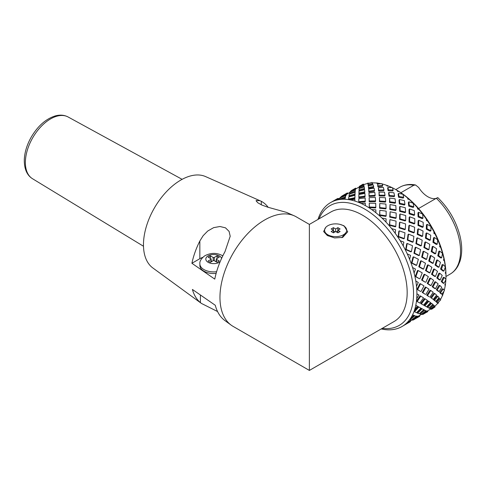 <?xml version="1.0" encoding="UTF-8"?>
<svg xmlns="http://www.w3.org/2000/svg" width="486" height="486" viewBox="0 0 486 486"><rect width="100%" height="100%" fill="white"/><g stroke="black" fill="none" stroke-linecap="round" stroke-linejoin="round"><path stroke-width="0.73" d="M436.112 198.397A19.756 11.409 60 0 1 418.677 187.487L415.566 184.99L413.793 185.269A50.186 28.978 -120 0 0 399.966 187.165C404.571 184.583 409.771 183.854 415.566 184.99M437.807 197.626C448.56 208.148 455.898 220.711 459.823 235.303C462.295 245.199 462.326 253.923 459.902 261.486L458.104 265.684C456.147 269.329 453.499 272.136 450.151 274.092A50.186 28.978 -120 0 0 436.325 198.276C438.014 197.468 438.244 197.407 437.029 198.081M400.889 192.717L413.793 185.269M436.325 198.276L418.58 208.524M342.776 236.688A51.37 29.658 60 0 1 343.104 236.882M327.819 234.768A11.063 6.391 180 0 1 325.541 232.855A11.063 6.391 180 0 1 335.644 223.864A11.063 6.391 180 0 1 345.74 232.855A11.063 6.391 180 0 1 327.819 234.768M333.408 227.667L331.173 228.961L333.408 230.249L331.173 231.543L333.408 232.83L335.644 231.543L337.879 232.83L340.115 231.543L337.879 230.249L340.115 228.961L337.879 227.667L335.644 228.961L333.408 227.667L333.408 232.83M335.085 231.865L333.408 230.893M335.644 231.543L335.644 228.961M337.879 230.893L336.203 231.865M337.879 232.83L337.879 227.667M395.938 189.686L397.056 190.33A69.152 39.925 60 0 1 445.954 275.027L445.954 276.315A70.731 40.836 -120 0 0 445.905 273.703L445.802 271.698A70.731 40.836 -120 0 0 444.35 260.861L443.894 258.722A70.731 40.836 -120 0 0 440.674 247.435L439.891 245.26A70.731 40.836 -120 0 0 435.043 234.009L433.974 231.889A70.731 40.836 -120 0 0 427.704 221.173L426.386 219.198A70.731 40.836 -120 0 0 418.981 209.484L417.468 207.741A70.731 40.836 -120 0 0 409.248 199.454L407.614 198.021A70.731 40.836 -120 0 0 398.933 191.52L397.244 190.463A70.731 40.836 -120 0 0 395.938 189.686A70.731 40.836 -120 0 0 392.433 187.803M369.488 183.149A70.731 40.836 -120 0 0 369.014 183.222L367.726 183.082L367.61 183.489A70.731 40.836 -120 0 0 363.528 184.741M381.018 183.702A70.731 40.836 -120 0 0 378.363 183.222L376.796 183.034A70.731 40.836 -120 0 0 372.367 182.894M391.995 187.59A70.731 40.836 -120 0 0 388.484 186.029L386.826 185.391A70.731 40.836 -120 0 0 382.087 183.951M444.253 290.282A70.731 40.836 -120 0 0 444.368 289.826A70.731 40.836 -120 0 0 445.279 285.391L445.528 283.611A70.731 40.836 -120 0 0 445.869 279.693M445.887 279.243A70.731 40.836 -120 0 0 445.954 276.315M440.486 299.425A70.731 40.836 -120 0 0 442.497 295.421L443.086 293.939A70.731 40.836 -120 0 0 443.973 291.272M434.678 306.338A70.731 40.836 -120 0 0 437.679 303.361L438.08 303.434L438.585 302.237A70.731 40.836 -120 0 0 439.083 301.569M437.679 303.361L438.08 303.434M442.497 295.421L442.175 295.045L442.776 295.257M445.279 285.391L444.787 284.863L445.407 284.996M445.905 273.703L445.237 273.059L445.856 273.108M444.35 260.861L443.505 260.156L444.113 260.101M440.674 247.435L439.666 246.706L440.249 246.554M435.043 234.009L433.889 233.31L434.429 233.055M427.704 221.173L426.429 220.541L426.908 220.194M418.981 209.484L417.608 208.968L418.021 208.537M409.248 199.454L407.809 199.09L408.155 198.586M398.933 191.52L397.469 191.338L397.73 190.779M388.484 186.029L387.032 186.059L387.221 185.458M378.363 183.222L376.96 183.477L377.069 182.851M369.014 183.222L367.683 183.708L367.726 183.082M376.96 183.477L376.796 183.034M387.032 186.059L386.826 185.391M397.469 191.338L397.244 190.463M407.809 199.09L407.614 198.021M417.608 208.968L417.468 207.741M426.429 220.541L426.386 219.198M433.889 233.31L433.974 231.889M439.666 246.706L439.891 245.26M443.505 260.156L443.894 258.722M445.237 273.059L445.802 271.698M444.787 284.863L445.528 283.611M442.175 295.045L443.086 293.939M437.515 303.167L438.585 302.237M345.03 198.051A139.294 136.924 -141.5 0 0 341.069 199.363A71.527 41.298 60 0 1 344.847 199.266A139.294 13.152 -99.6 0 1 345.03 198.051L345.175 198.841A137.72 13.007 80.4 0 0 345.103 199.278M354.865 199.248A139.294 133.583 -168.5 0 0 350.734 199.983A71.527 41.298 60 0 1 354.841 201.04A139.294 3.396 -92.1 0 1 354.865 199.248L354.902 200.019A137.72 3.359 87.9 0 0 354.883 201.052M415.785 305.257A137.72 2.363 31.4 0 0 416.727 305.785L417.383 306.192A139.294 2.394 -148.6 0 1 415.779 305.293A71.527 41.298 60 0 1 414.716 309.442A71.527 41.298 60 0 1 412.505 315.007A71.527 41.298 60 0 1 410.603 318.312A71.527 41.298 60 0 1 407.207 322.516A71.527 41.298 60 0 1 404.559 324.836A71.527 41.298 60 0 1 400.13 327.497A71.527 41.298 60 0 1 396.843 328.73A71.527 41.298 60 0 1 391.57 329.721A71.527 41.298 60 0 1 387.792 329.812A71.527 41.298 60 0 1 381.905 329.095A71.527 41.298 60 0 1 381.212 328.949M421.338 303.914L420.682 303.507L424.436 298.574L425.165 298.89L421.338 303.914L423.561 305.153L427.443 300.391L425.165 298.89M430.626 297.766L433.937 293.277L434.776 293.532L431.392 298.106L433.269 299.4L431.392 298.106M439.678 292.536L442.303 288.793L443.232 288.988L440.547 292.821L441.914 294.121L441.015 293.811L439.678 292.536L440.547 292.821M412.608 314.8A137.72 12.259 38.9 0 0 413.07 314.989L413.689 315.499A139.294 12.399 -141.1 0 1 412.505 315.007M417.158 301.551L416.551 301.168L420.104 295.853L420.779 296.138L417.158 301.551L419.819 303.057L423.549 297.857L420.779 296.138M420.281 291.29L417 289.364L419.886 283.654L420.554 283.8L417.614 289.613L420.281 291.29M425.05 294.182L422.219 292.451L425.323 287.056L426.052 287.238L422.893 292.736L425.05 294.182M429.126 296.77L426.775 295.263L430.031 290.276L430.815 290.494L427.504 295.579L429.126 296.77M419.211 278.666L415.269 276.455L417.492 270.52L418.13 270.514L415.864 276.564L419.211 278.666M425.068 282.117L421.575 280.027L424.023 274.323L424.734 274.359L422.243 280.173L425.068 282.117M430.213 285.391L427.224 283.46L429.837 278.089L430.614 278.174L427.959 283.642L431.003 285.61L430.213 285.391M434.612 288.453L432.163 286.71L434.867 281.783L435.705 281.904L432.947 286.928L435.444 288.708L434.612 288.453M438.22 291.272L436.331 289.747L439.04 285.361L439.933 285.525L437.163 290.002L439.089 291.551L438.22 291.272M416.01 265.326L411.429 263.011L413.039 257.021L413.616 256.869L411.982 262.962L416.648 265.32L416.01 265.326M422.905 269.056L418.774 266.778L420.59 260.939L421.259 260.824L419.412 266.778L423.616 269.098L422.905 269.056M429.12 272.755L425.493 270.55L427.473 264.967L428.221 264.9L426.204 270.593L429.897 272.834L429.12 272.755M434.581 276.364L431.519 274.286L433.603 269.074L434.423 269.05L432.297 274.371L435.42 276.485L434.581 276.364M439.253 279.851L436.78 277.943L438.907 273.211L439.787 273.235L437.619 278.065L440.14 280.009L439.253 279.851M443.086 283.168L441.221 281.485L443.311 277.354L444.24 277.421L442.102 281.643L444.016 283.368L443.086 283.168M410.804 251.845L405.652 249.61L406.709 243.759L407.219 243.456L406.144 249.415L411.387 251.693L410.804 251.845M418.671 255.575L413.938 253.285L415.178 247.483L415.785 247.222L414.522 253.127L419.339 255.46L418.671 255.575M425.888 259.403L421.654 257.106L423.045 251.475L423.737 251.256L422.322 256.997L426.635 259.336L425.888 259.403M432.382 263.291L428.719 261.037L430.213 255.691L430.991 255.521L429.466 260.97L433.202 263.266L432.382 263.291M438.099 267.185L435.049 265.04L436.604 260.107L437.455 259.98L435.863 265.016L438.98 267.203L438.099 267.185M442.983 271.036L440.571 269.062L442.126 264.676L443.038 264.597L441.452 269.08L443.912 271.103L442.983 271.036M403.83 238.826L398.192 236.846L398.793 231.3L399.213 230.862L398.593 236.506L404.34 238.523L403.83 238.826M412.535 242.253L407.286 240.127L408.027 234.544L408.55 234.137L407.79 239.829L413.136 241.992L412.535 242.253M420.657 245.928L415.882 243.705L416.745 238.201L417.365 237.83L416.484 243.443L421.35 245.709L420.657 245.928M428.105 249.804L423.883 247.544L424.843 242.235L425.554 241.907L424.576 247.325L428.883 249.628L428.105 249.804M434.812 253.826L431.21 251.59L432.23 246.615L433.026 246.335L431.981 251.42L435.663 253.698L434.812 253.826M440.705 257.938L437.771 255.812L438.809 251.311L439.684 251.08L438.621 255.685L441.616 257.859L440.705 257.938M395.385 226.828L389.365 225.273L389.942 219.636L389.675 224.805L395.804 226.391L395.385 226.828M404.777 229.684L399.097 227.891L399.443 222.691L399.869 222.157L399.51 227.454L405.294 229.277L404.777 229.684M413.659 232.916L408.416 230.941L408.848 225.729L409.376 225.225L408.939 230.534L414.279 232.551L413.659 232.916M421.939 236.494L417.225 234.386L417.723 229.283L418.349 228.815L417.845 234.021L422.65 236.166L421.939 236.494M429.527 240.351L425.432 238.189L425.973 233.329L426.696 232.903L426.143 237.867L430.323 240.078L429.527 240.351M436.355 244.446L432.941 242.314L433.506 237.842L434.314 237.46L433.731 242.034L437.224 244.215L436.355 244.446M385.848 216.379L379.572 215.395L379.815 210.274L379.766 214.818L386.157 215.82L385.848 216.379M395.726 218.402L389.736 217.108L390.124 211.793L390.045 216.549L396.151 217.874L395.726 218.402M405.196 220.936L399.595 219.368L399.692 214.599L400.118 213.974L400.014 218.834L405.725 220.437L405.196 220.936M414.151 223.937L409.042 222.151L409.163 217.4L409.692 216.805L409.57 221.646L414.777 223.475L414.151 223.937M422.486 227.363L417.972 225.425L418.112 220.826L418.744 220.261L418.598 224.957L423.209 226.938L422.486 227.363M430.122 231.154L426.283 229.161L426.441 224.86L427.164 224.338L427.006 228.736L430.93 230.771L430.122 231.154M375.623 207.935L369.226 207.644L369.281 203.178L369.311 206.981L375.824 207.279L375.623 207.935M385.787 208.919L379.609 208.245L379.736 203.506L379.809 207.589L386.097 208.275L385.787 208.919M395.64 210.517L389.796 209.49L390.003 204.582L390.112 208.846L396.066 209.891L395.64 210.517M405.081 212.692L399.68 211.361L399.547 207.115L399.966 206.404L400.106 210.742L405.61 212.096L405.081 212.692M413.993 215.42L409.145 213.852L408.993 209.654L409.516 208.974L409.674 213.257L414.625 214.855L413.993 215.42M422.279 218.639L418.094 216.92L417.93 212.935L418.555 212.279L418.725 216.361L423.002 218.117L422.279 218.639M365.168 201.866L358.79 202.364L358.759 201.641L365.247 201.137L365.168 201.866M375.392 201.635L369.166 201.696L369.166 197.656L369.245 200.961L375.587 200.906L375.392 201.635M385.416 202.103L379.457 201.739L379.469 197.456L379.651 201.01L385.726 201.38L385.416 202.103M395.124 203.245L389.553 202.504L389.59 198.075L389.863 201.781L395.549 202.541L395.124 203.245M404.419 205.043L399.352 203.974L399.006 200.311L399.419 199.527L399.771 203.27L404.941 204.363L404.419 205.043M413.173 207.449L408.738 206.137L408.343 202.577L408.86 201.818L409.261 205.457L413.799 206.799L413.173 207.449M348.687 199.625L348.571 199.029L354.902 197.662L354.962 195.342L354.932 198.44L349.106 199.691M364.986 196.873L358.85 197.741L358.82 196.964L365.071 196.083L364.986 196.873M374.955 196.065L369.02 196.459L368.977 192.906L369.099 195.67L375.149 195.269L374.955 196.065M384.724 196.01L379.11 195.949L379.013 192.177L379.299 195.159L385.027 195.22L384.724 196.01M394.176 196.69L389.007 196.223L388.593 193.191L388.891 192.335L389.31 195.433L394.589 195.907L394.176 196.69M403.198 198.075L398.611 197.273L398.101 194.254L398.496 193.404L399.024 196.496L403.708 197.31L403.198 198.075M339.301 199.576L339.198 199.26L345.224 197.012L345.589 195.572L345.37 197.796L341.336 199.272M355.041 194.843L349.124 196.557L348.984 195.767L355.005 194.023L355.041 194.843L355.09 192.243L349.306 194.169L348.984 195.767M364.731 192.675L358.947 193.878L358.911 193.057L364.81 191.836L364.731 192.675M374.329 191.302L368.795 192L368.71 188.963L368.874 191.162L374.518 190.451L374.329 191.302M383.721 190.725L378.57 190.943L378.387 187.711L378.758 190.093L384.013 189.868L383.721 190.725M392.785 190.925L388.162 190.725L387.64 188.319L387.925 187.414L388.46 189.868L393.186 190.075L392.785 190.925M339.641 198.264L336.61 200.129M340.285 197.802L340.17 197.425L345.838 194.819L346.275 193.902L346.403 194.734L345.625 195.785M349.665 194.035L349.537 193.288L355.151 191.223L355.248 189.996L355.181 192.073L351.487 193.404M364.391 189.327L359.069 190.816L359.039 189.965L364.47 188.447L364.391 189.327M373.503 187.402L368.497 188.361L368.376 185.859L368.57 187.481L373.685 186.503L373.503 187.402M382.397 186.308L377.853 186.77L377.604 184.103L378.029 185.871L382.682 185.403L382.397 186.308M349.859 192.371L346.366 194.479M355.43 188.617L355.351 190.172L355.43 188.617L350.224 191.618L355.321 189.291M359.227 188.544L359.197 187.711L364.044 185.968L363.978 186.879L360.333 188.167M372.489 184.437L368.127 185.585L367.981 183.617L368.194 184.674L372.659 183.501L372.489 184.437M355.649 189.024L355.624 188.125L355.667 189.011L359.282 186.928M407.669 322.157L409.048 321.544L409.619 322.127L408.69 322.443L408.137 321.853M410.506 318.464L414.102 315.378L416.198 316.368L414.102 315.378M416.077 316.265L417.401 316.192L418.069 316.72L416.362 316.046M417.656 316.398L418.604 316.028L419.278 316.55L418.64 316.714L417.978 316.186M414.157 311.113L418.148 306.587L420.906 308.154L418.148 306.587M422.103 308.81L417.638 313.215L417.024 312.711L421.411 308.385L423.743 309.691L421.411 308.385M419.649 313.446L423.968 309.752L425.858 310.791L423.968 309.752M425.785 310.663L427.224 311.429L425.785 310.663M426.836 311.107L427.832 311.611L426.836 311.107M424.861 305.876L424.163 305.445L428.045 300.986L428.81 301.326L424.861 305.876L426.623 306.836L430.566 302.578L428.81 301.326M427.692 307.413L426.969 306.964L430.869 303.045L431.671 303.41L427.692 307.413L428.986 308.088L432.898 304.406L431.671 303.41M429.806 308.507L429.059 308.051L432.868 304.734L433.7 305.123L429.806 308.507L430.639 308.908L434.411 305.852L433.7 305.123M435.049 300.943L433.719 299.929L436.999 296.029L437.874 296.308L434.52 300.299L435.875 301.326L435.049 300.943M436.859 302.486L436.021 301.739L439.156 298.489L440.055 298.799L436.853 302.128L437.71 302.893L436.859 302.486M348.067 193.404L347.478 192.954L347.581 193.683M355.892 188.884L355.758 188.204L355.782 188.951M363.552 184.449L363.303 184.091A71.527 41.298 -120 0 0 363.066 184.182L359.385 186.332L363.552 184.449L363.498 185.166M403.21 325.79L409.619 322.127M407.614 322.103L408.015 322.522A139.294 19.385 -133.1 0 1 407.207 322.516M409.564 319.788L411.205 320.238L416.198 316.368M411.648 319.91L413.009 320.067L418.069 316.72M413.495 319.764L419.278 316.55M410.318 320.815L410.664 321.155L410.099 321.811L409.552 321.258M414.042 311.441L416.52 312.753L420.906 308.154M417.638 313.215L419.242 313.804L423.743 309.691M419.509 313.567L421.332 314.357L425.858 310.791M421.629 314.132L422.79 314.406L427.224 311.429M423.13 314.187L427.832 311.611M419.831 315.323L419.412 315.566L419.819 315.87L419.594 316.319L418.956 315.827M430.699 308.859L431.574 309.296L434.885 307.037A71.527 41.298 -120 0 0 435.073 306.873L434.138 306.083M427.218 311.058L427.85 311.526L427.145 311.101M416.715 298.604A139.294 126.135 -62.1 0 0 418.938 295.02A139.294 10.206 -155.3 0 0 416.897 293.793A71.527 41.298 60 0 1 416.715 298.604A71.527 41.298 60 0 1 415.779 305.293M417 289.364L417.614 289.613M422.219 292.451L422.893 292.736M426.775 295.263L427.504 295.579M433.719 299.929L434.52 300.299M436.021 301.739L436.853 302.128M416.502 286.278A139.294 116.13 -60 0 0 418.288 282.457A139.294 24.847 -161.2 0 0 415.797 281.017A71.527 41.298 60 0 1 416.502 286.278A71.527 41.298 60 0 1 416.897 293.793M415.269 276.455L415.864 276.564M421.575 280.027L422.243 280.173M420.955 291.576L424.005 285.926L420.554 283.8M427.224 283.46L427.959 283.642M425.779 294.498L428.998 289.213L426.052 287.238M432.163 286.71L432.947 286.928M429.891 297.116L433.208 292.28L430.815 290.494M436.331 289.747L437.163 290.002M433.269 299.4L436.598 295.105L434.776 293.532M435.875 301.326L439.119 297.639L437.874 296.308M437.71 302.893L440.589 300.05A71.527 41.298 -120 0 0 440.723 299.807L440.055 298.799M414.102 272.998A139.294 103.53 -60.6 0 0 415.457 269.056A139.294 40.885 -166.5 0 0 412.541 267.519A71.527 41.298 60 0 1 414.102 272.998A71.527 41.298 60 0 1 415.797 281.017M411.429 263.011L411.982 262.962M418.774 266.778L419.412 266.778M419.88 278.812L422.255 272.871L418.13 270.514M425.493 270.55L426.204 270.593M425.797 282.299L428.342 276.649L424.734 274.359M431.519 274.286L432.297 274.371M431.003 285.61L433.664 280.349L430.614 278.174M436.78 277.943L437.619 278.065M435.444 288.708L438.153 283.927L435.705 281.904M441.221 281.485L442.102 281.643M439.089 291.551L441.762 287.341L439.933 285.525M441.914 294.121L444.313 290.774A71.527 41.298 -120 0 0 444.392 290.476L443.232 288.988M409.619 259.354A139.294 88.889 -62.6 0 0 410.567 255.411A139.294 57.621 -171 0 0 407.262 253.892A71.527 41.298 60 0 1 409.619 259.354A71.527 41.298 60 0 1 412.541 267.519M405.652 249.61L406.144 249.415M413.938 253.285L414.522 253.127M416.648 265.32L418.373 259.275L413.616 256.869M421.654 257.106L422.322 256.997M423.616 269.098L425.511 263.254L421.259 260.824M428.719 261.037L429.466 260.97M429.897 272.834L431.914 267.294L428.221 264.9M435.049 265.04L435.863 265.016M435.42 276.485L437.503 271.364L434.423 269.05M440.571 269.062L441.452 269.08M440.14 280.009L442.217 275.41L439.787 273.235M444.016 283.368L445.899 279.62A71.527 41.298 -120 0 0 445.917 279.274L444.24 277.421M403.234 245.934A139.294 72.851 -65.6 0 0 403.842 242.107A139.294 74.322 -174.7 0 0 400.197 240.734A71.527 41.298 60 0 1 403.234 245.934A71.527 41.298 60 0 1 407.262 253.892M398.192 236.846L398.593 236.506M407.286 240.127L407.79 239.829M411.387 251.693L412.529 245.728L407.219 243.456M415.882 243.705L416.484 243.443M419.339 255.46L420.627 249.604L415.785 247.222M423.883 247.544L424.576 247.325M426.635 259.336L428.032 253.698L423.737 251.256M431.21 251.59L431.981 251.42M433.202 263.266L434.672 257.963L430.991 255.521M437.771 255.812L438.621 255.685M438.98 267.203L440.468 262.355L437.455 259.98M445.231 266.699L445.279 267.075A71.527 41.298 -120 0 0 445.231 266.699L443.038 264.597M395.24 233.329A139.294 56.115 -69.4 0 0 395.561 229.732A139.294 90.262 -177.6 0 0 391.649 228.614A71.527 41.298 60 0 1 395.24 233.329A71.527 41.298 60 0 1 400.197 240.734M389.365 225.273L389.675 224.805M399.097 227.891L399.51 227.454M404.34 238.523L404.984 232.818L399.213 230.862M408.416 230.941L408.939 230.534M413.136 241.992L413.896 236.305L408.55 234.137M417.225 234.386L417.845 234.021M421.35 245.709L422.188 240.151L417.365 237.83M425.432 238.189L426.143 237.867M428.883 249.628L429.782 244.318L425.554 241.907M432.941 242.314L433.731 242.034M435.663 253.698L436.586 248.759L433.026 246.335M442.369 253.291L442.479 253.686A71.527 41.298 -120 0 0 442.369 253.291L439.684 251.08M385.981 222.09A139.294 39.415 -74 0 0 386.097 218.828A139.294 104.745 -179.5 0 0 381.99 218.062A71.527 41.298 60 0 1 385.981 222.09A71.527 41.298 60 0 1 391.649 228.614M379.572 215.395L379.766 214.818M389.736 217.108L390.045 216.549M395.804 226.391L396.066 221.112L389.942 219.636M399.595 219.368L400.014 218.834M405.294 229.277L405.616 223.931L399.869 222.157M409.042 222.151L409.57 221.646M414.279 232.551L414.643 227.241L409.376 225.225M417.972 225.425L418.598 224.957M422.65 236.166L423.051 231.014L418.349 228.815M426.283 229.161L427.006 228.736M430.323 240.078L430.742 235.212L426.696 232.903M437.455 239.647L437.619 240.035A71.527 41.298 -120 0 0 437.455 239.647L434.314 237.46M375.866 212.704A139.294 23.474 -79.3 0 0 375.86 209.867A139.294 117.132 -179.9 0 0 371.65 209.545A71.527 41.298 60 0 1 375.866 212.704A71.527 41.298 60 0 1 381.99 218.062M369.226 207.644L369.311 206.981M379.609 208.245L379.809 207.589M386.157 215.82L386.157 211.124L379.815 210.274M389.796 209.49L390.112 208.846M396.151 217.874L396.151 213.02L390.124 211.793M399.68 211.361L400.106 210.742M405.725 220.437L405.725 215.535L400.118 213.974M409.145 213.852L409.674 213.257M414.777 223.475L414.771 218.639L409.692 216.805M418.094 216.92L418.725 216.361M423.209 226.938L423.197 222.302L418.744 220.261M430.699 226.355L430.918 226.725A71.527 41.298 -120 0 0 430.699 226.355L427.164 224.338M365.332 205.584A139.294 8.991 -85.3 0 0 365.296 203.245A139.294 126.889 -177.5 0 0 361.08 203.427A71.527 41.298 60 0 1 365.332 205.584A71.527 41.298 60 0 1 371.65 209.545M369.166 201.696L369.245 200.961M375.824 207.279L375.702 203.294L369.281 203.178M379.457 201.739L379.651 201.01M386.097 208.275L385.914 204.059L379.736 203.506M389.553 202.504L389.863 201.781M396.066 209.891L395.817 205.548L390.003 204.582M399.352 203.974L399.771 203.27M405.61 212.096L405.306 207.735L399.966 206.404M408.738 206.137L409.261 205.457M414.625 214.855L414.279 210.596L409.516 208.974M422.401 213.998L422.656 214.332A71.527 41.298 -120 0 0 422.401 213.998L418.555 212.279M354.902 197.662L354.932 198.44M365.247 201.137L365.15 197.948L358.79 198.659L358.759 201.641M369.02 196.459L369.099 195.67M375.587 200.906L375.35 197.438L369.166 197.656M379.11 195.949L379.299 195.159M385.726 201.38L385.362 197.717L379.469 197.456M389.007 196.223L389.31 195.433M395.549 202.541L395.069 198.774L389.59 198.075M398.611 197.273L399.024 196.496M404.941 204.363L404.37 200.609L399.419 199.527M412.918 203.118L413.203 203.403A71.527 41.298 -120 0 0 412.918 203.118L408.86 201.818M345.224 197.012L345.37 197.796M354.962 195.342L348.808 196.921L348.571 199.029M365.071 196.083L364.925 193.44L358.875 194.497L358.82 196.964M368.795 192L368.874 191.162M375.149 195.269L374.809 192.377L368.977 192.906M378.57 190.943L378.758 190.093M385.027 195.22L384.505 192.152L379.013 192.177M388.162 190.725L388.46 189.868M394.589 195.907L393.915 192.778L388.891 192.335M402.675 194.187L402.979 194.412A71.527 41.298 -120 0 0 402.675 194.187L398.496 193.404M336.367 200.189L336.221 199.703A139.294 136.766 -94.9 0 0 332.509 201.587A71.527 41.298 60 0 1 335.796 200.354A71.527 41.298 60 0 1 341.069 199.363M331.039 202.322L336.652 199.205L336.895 199.977M345.838 194.819L345.977 195.633M345.589 195.572L339.769 198.033L339.198 199.26M355.151 191.223L355.181 192.073M364.81 191.836L364.622 189.765L358.984 191.126L358.911 193.057M368.497 188.361L368.57 187.481M374.518 190.451L374.08 188.155L368.71 188.963M377.853 186.77L378.029 185.871M384.013 189.868L383.363 187.438L378.387 187.711M393.186 190.075L392.415 187.754A71.527 41.298 -120 0 0 392.111 187.596L387.925 187.414M337.466 198.744L337.97 198.428L338.171 199.114M337.655 199.412L337.43 198.634L331.841 201.86M341.397 196.399L346.591 193.452L346.718 194.291M346.275 193.902L340.17 197.425M350.291 192.043L350.224 191.618M355.248 189.996L349.926 192.201L349.537 193.288M364.47 188.447L364.245 186.958L359.124 188.574L359.039 189.965M368.127 185.585L368.194 184.674M373.685 186.503L373.175 184.826L368.376 185.859M382.682 185.403L381.984 183.714A71.527 41.298 -120 0 0 381.686 183.641L377.604 184.103M338.955 198.665L337.97 198.428M347.107 193.185L347.478 192.954M347.211 193.896L347.089 193.057L342.162 195.901M351.05 190.834L355.527 188.276M359.397 186.812L359.385 186.332M364.044 185.968L363.801 185.057L359.294 186.861L359.197 187.711M372.659 183.501L372.136 182.475A71.527 41.298 -120 0 0 371.863 182.481L367.981 183.617M408.69 322.443L403.228 325.814M404.559 324.836A139.294 136.924 -141.5 0 0 408.015 322.522M414.716 315.888L409.807 320.055M410.603 318.312A139.294 136.766 -94.9 0 0 413.689 315.499M418.81 306.994L414.522 311.848M414.716 309.442A139.294 133.115 -70.2 0 0 417.383 306.192M354.841 201.04A71.527 41.298 60 0 1 361.08 203.427M344.847 199.266A71.527 41.298 60 0 1 350.734 199.983M335.796 200.354A139.294 19.847 -107.6 0 1 336.221 199.703M317.984 219.441A71.527 41.298 60 0 1 320.134 214.077A71.527 41.298 60 0 1 322.036 210.766A71.527 41.298 60 0 1 325.432 206.562A71.527 41.298 60 0 1 328.08 204.242A71.527 41.298 60 0 1 332.509 201.587M346.591 193.452L347.01 193.1M336.652 199.205L337.314 198.701M355.005 194.023L355.09 192.243M403.708 197.31L402.979 194.412M413.799 206.799L413.203 203.403M423.002 218.117L422.656 214.332M430.93 230.771L430.918 226.725M437.224 244.215L437.619 240.035M441.616 257.859L442.479 253.686M443.912 271.103L445.279 267.075M434.855 306.423L431.173 309.151M427.601 311.575L423.233 314.272M426.538 311.119L422.018 314.436M424.697 310.196L420.147 314.084M419.594 316.319L419.23 316.514M418.64 316.714L413.574 319.849M417.006 316.562L411.964 320.244M410.919 320.596L410.348 320.845M410.099 321.811L409.589 322.09M382.251 328.354A69.152 39.925 -120 0 0 399.219 245.545A69.152 39.925 -120 0 0 319.023 218.84M309.375 326.112L309.375 253.862M330.851 212.011A63.229 36.505 60 0 1 394.079 248.516A63.229 36.505 60 0 1 394.079 321.519L309.375 370.423L309.375 224.411L330.851 212.011M309.375 349.039L309.375 370.423L233.055 326.361A63.229 36.505 -60 0 1 231.16 325.128A63.229 36.505 -60 0 1 233.055 253.352A63.229 36.505 -60 0 1 294.267 215.827A63.229 36.505 -60 0 1 296.278 216.853L309.375 224.411M339.902 224.356L344.021 225.79L347.715 231.81L342.703 237.393L334.605 237.94L327.26 235.467L323.627 231.518L325.79 227.345M217.564 311.544L201.429 303.428L152.829 267.95A52.853 30.515 -60 0 1 154.414 207.953A52.853 30.515 -60 0 1 205.584 176.582L261.316 201.307A59.213 34.19 -60 0 1 268.175 207.309M294.267 215.827L286.576 212.425A62.33 35.982 120 0 0 286.461 212.376L267.816 207.2L261.741 205.007L257.811 202.771L256.158 200.888L256.11 200.578L260.053 200.688M199.843 240.995A59.213 34.19 -60 0 0 191.903 263.284L214.769 279.116A62.33 35.982 120 0 1 224.988 251.645L230.2 236.275L229.1 231.403L225.486 227.837L219.958 226.506L213.652 227.642L207.71 231.032L203.118 235.734L199.843 240.995L199.843 258.698A17.782 10.267 180 0 1 202.808 257.319M201.429 303.428L200.402 302.626A59.286 34.227 -60 0 1 192.407 289.449L215.28 305.281A62.396 36.025 120 0 0 224.89 320.553L231.16 325.128M343.936 236.093L343.541 235.698M326.313 233.851L328.196 235.971M191.903 263.284L199.843 258.698M216.13 273.393A13.833 7.983 180 0 1 199.886 265.532L199.886 263.916A13.833 7.983 180 0 0 216.604 271.729M213.16 257.465L210.365 255.849L208.13 257.143L210.924 258.752A0.79 0.456 180 0 1 211.155 259.074A0.79 0.456 180 0 1 210.924 259.396L208.13 261.012L210.365 262.3L213.16 260.69A0.79 0.456 180 0 1 214.277 260.69L217.072 262.3L219.308 261.012L216.513 259.396A0.79 0.456 180 0 1 216.282 259.074A0.79 0.456 180 0 1 216.513 258.752L219.308 257.143L217.072 255.849L214.277 257.465A0.79 0.456 180 0 1 213.16 257.465L213.16 260.69M210.365 258.43L210.365 255.849M212.042 261.334L211.155 260.824M216.282 260.824L215.395 261.334M217.072 258.43L217.072 255.849M341.798 237.672L345.072 233.723M200.402 302.626L200.402 294.984M143.492 246.256L32.519 178.727A35.636 20.576 -60 0 1 32.756 137.714A35.636 20.576 -60 0 1 68.155 117.005L182.122 179.34M221.555 258.497A7.904 4.562 0 0 0 219.308 255.849A7.904 4.562 0 0 0 207.832 256.031A7.904 4.562 0 0 0 208.78 262.64A7.904 4.562 0 0 0 220.146 261.729M214.277 260.69L214.277 257.465M216.513 261.978L216.513 259.396M210.924 261.978L210.924 259.396M261.316 201.307L261.316 204.813M445.954 276.516L450.151 274.092M395.768 189.589L399.966 187.165M342.144 237.502L345.74 232.855M327.594 235.51L325.541 232.855M430.857 308.956L427.066 311.149M421.745 314.217L418.604 316.034M411.733 320.001L409.048 321.55M355.618 188.131L351.779 190.348M32.519 178.727C26.918 175.264 24.172 168.885 24.3 159.584C24.677 152.118 27.003 144.603 31.286 137.046C37.981 125.765 46.097 118.687 55.635 115.814C60.246 114.635 64.419 115.03 68.155 117.005M222.795 255.879L222.272 255.557C216.689 252.58 210.857 252.665 204.764 255.8C201.119 258.631 199.491 261.334 199.886 263.916M216.282 261.845L216.282 259.074M211.155 261.845L211.155 259.074"/></g></svg>
